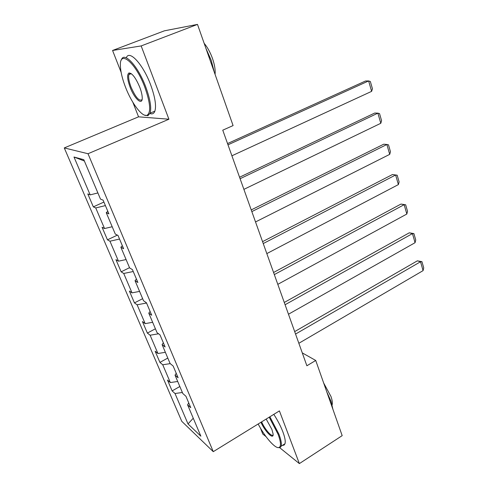<?xml version="1.0" encoding="UTF-8"?>
<svg xmlns="http://www.w3.org/2000/svg" width="488" height="488" viewBox="0 0 488 488"><rect width="100%" height="100%" fill="white"/><g stroke="black" fill="none" stroke-linecap="round" stroke-linejoin="round"><path stroke-width="0.73" d="M260.482 428.165L262.764 434.003L266.021 436.632M64.276 147.925L181.768 421.321L213.262 451.668L88.017 153.732L64.276 147.925L138.555 116.827L168.921 119.224L141.16 45.933L112.569 50.471L121.115 72.297M132.882 102.346L138.555 116.827M112.569 50.471L164.425 30.811L197.494 24.4L141.16 45.933M188.722 402.868L187.587 404.826L190.753 407.675L185.94 396.28L182.805 393.523L175.033 375.168L178.126 377.779L173.167 366.043L170.105 363.523L162.101 344.613L165.115 346.98L160.009 334.884L157.02 332.621L148.773 313.137L151.713 315.236L146.443 302.767L143.539 300.773L135.036 280.685L137.884 282.503L132.449 269.638L129.637 267.936L120.865 247.215L123.623 248.734L118.017 235.454L115.296 234.063L106.25 212.676L108.897 213.872L103.108 200.165L100.498 199.104L83.82 159.704L73.987 157.014L84.375 161.016M187.587 404.826L200.867 436.187L188.002 423.913L175.015 393.511L172.13 390.912L179.834 386.514M73.987 157.014L90.164 194.883L87.803 193.919L93.342 206.869L95.746 207.949L104.536 228.53L102.077 227.268L107.458 239.828L109.953 241.206L118.48 261.178L115.931 259.634L121.152 271.822L123.738 273.475L132.016 292.861L129.381 291.049L134.45 302.889L137.116 304.799L145.162 323.629L142.441 321.568L147.37 333.072L150.115 335.225L157.929 353.513L155.135 351.22L159.924 362.401L162.742 364.78L170.336 382.555L167.476 380.042L172.13 390.912M197.494 24.4L233.087 125.581L222.76 130.174L306.879 365.774L315.73 360.461L302.279 352.891M176.229 373.29L175.033 375.168M170.336 382.555L177.705 381.482M162.742 364.78L170.221 363.621M163.364 342.82L162.101 344.613M157.929 353.513L165.359 352.312M150.115 335.225L158.545 333.78M150.103 311.435L148.773 313.137M145.162 323.629L152.653 322.293M137.116 304.799L146.553 303.024M136.439 279.081L135.036 280.685M132.016 292.861L139.568 291.391M123.738 273.475L133.242 271.517M122.348 245.714L120.865 247.215M118.48 261.178L126.093 259.555M109.953 241.206L119.536 239.053M107.811 211.292L106.25 212.676M104.536 228.53L112.203 226.755M95.746 207.949L105.402 205.594M90.164 194.883L97.893 192.937M279.783 447.764L299.37 463.6L342.18 435.644L315.73 360.461M299.37 463.6L279.411 410.902L213.262 451.668M168.921 119.224L88.017 153.732M188.002 423.913L193.26 418.222M175.015 393.511L182.366 392.486M93.342 206.869L103.913 202.062M107.458 239.828L117.37 235.124M121.152 271.822L129.534 267.68M134.45 302.889L142.655 298.674M147.37 333.072L155.398 328.79M159.924 362.401L167.787 358.058M227.987 144.82L368.629 80.935L365.506 81.008L227.536 143.564M231.904 155.794L371.624 91.36L368.629 80.935L370.361 81.514L372.442 88.792L371.624 91.36M144.765 87.047C135.603 62.318 119.231 49.099 120.408 66.124C120.664 72.053 122.397 79.16 125.605 87.45C131.754 103.432 142.234 117.285 146.998 115.296C151.17 112.545 150.426 103.127 144.765 87.047M121.341 60.018C123.836 50.856 137.927 65.874 145.686 86.766C150.164 98.966 151.634 107.763 150.103 113.161L147.937 115.705L144.466 115.119M139.733 87.151C141.27 91.189 142.099 94.623 142.228 97.447C142.746 106.225 134.59 99.186 130.162 87.352C127.24 79.288 126.843 74.493 128.978 72.962C132.181 73.115 135.768 77.848 139.733 87.151M130.961 73.456L129.93 73.407L128.899 74.579C128.185 77.226 128.899 81.398 131.04 87.09C135.646 97.484 139.33 101.657 142.075 99.601M205.924 48.367L211.2 60.268L214.323 72.242M204.13 43.279C207.504 47.293 210.31 52.417 212.548 58.651C214.671 64.873 215.507 70.113 215.068 74.359M126.307 57.804C129.174 49.331 143.057 64.294 150.615 84.772C155.05 96.953 156.465 105.75 154.873 111.16C153.933 113.625 152.299 114.412 149.962 113.533M258.17 423.993C264.978 437.23 275.665 449.387 279.166 447.447C281.222 446.209 280.856 441.817 278.075 434.259L269.199 417.197M269.882 416.776L278.916 434.161C281.045 439.834 281.796 443.848 281.149 446.203L280.014 447.673L277.825 447.563M266.173 419.058L271.895 429.434L273.109 433.966C273.859 440.359 265.204 431.886 260.952 422.279M261.611 421.87C265.045 429.696 272.133 437.675 273.121 434.692M326.765 391.834L331.047 401.362L332.914 409.31M323.654 382.988L330.992 396.524C332.261 400.221 332.639 403.015 332.133 404.9M273.805 414.355C277.611 420.235 280.612 426.018 282.82 431.709C284.937 437.376 285.657 441.39 284.992 443.757L284.04 445.129L282.442 445.379M240.09 178.712L377.877 113.155L374.741 113.039L239.559 177.229M243.89 189.362L380.786 123.293L377.877 113.155L379.548 113.606L381.579 120.682L380.786 123.293M251.832 211.609L386.874 144.491L383.727 144.198L251.222 209.907M255.523 221.948L389.705 154.361L386.874 144.491L388.491 144.826L390.461 151.713L389.705 154.361M263.239 243.555L395.628 174.991L392.474 174.527L262.556 241.645M266.826 253.595L398.385 184.592L395.628 174.991L397.189 175.204L399.111 181.914L398.385 184.592M392.474 174.527L397.189 175.204M274.317 274.585L404.149 204.679L400.99 204.057L273.567 272.481M277.8 284.345L406.833 214.031L404.149 204.679L405.662 204.789L407.529 211.316L406.833 214.031M400.99 204.057L405.662 204.789M285.084 304.738L412.451 233.593L409.28 232.819L284.272 302.456M288.475 314.229L415.062 242.701L412.451 233.593L413.909 233.599L415.733 239.956L415.062 242.701M409.28 232.819L413.909 233.599M295.557 334.06L420.534 261.757L417.362 260.836L294.679 331.602M298.851 343.284L423.078 270.633L420.534 261.757L421.949 261.666L423.724 267.863L423.078 270.633M417.362 260.836L421.949 261.666M154.873 111.16L150.103 113.161M128.899 74.579L131.248 73.651M129.93 73.407L128.978 72.962M146.998 115.296L147.937 115.705M284.992 443.757L281.149 446.203M279.166 447.447L280.014 447.673"/></g></svg>
